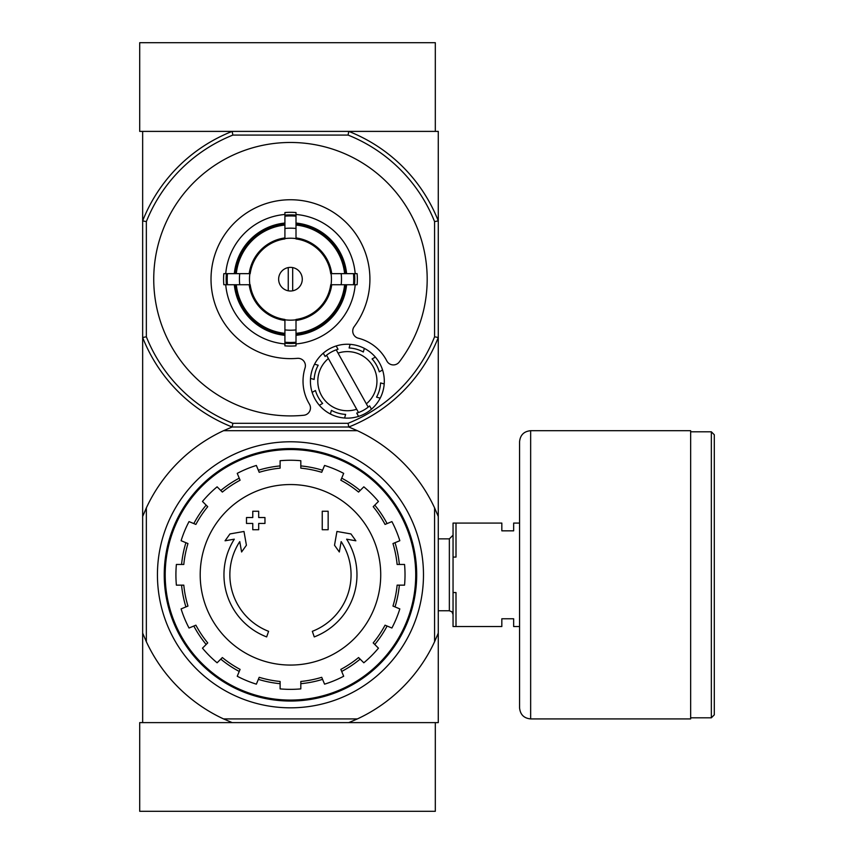 <?xml version="1.0" encoding="UTF-8"?>
<svg xmlns="http://www.w3.org/2000/svg" width="854" height="854" viewBox="0 0 854 854"><rect width="100%" height="100%" fill="white"/><g stroke="black" fill="none" stroke-linecap="round" stroke-linejoin="round"><path stroke-width="1.28" d="M357.388 718.919L348.774 722.612L139.704 722.612L139.704 811.3L435.316 811.3L435.316 722.612L348.774 722.612L438.273 722.612L438.273 633.113L434.579 641.728A158.897 158.897 0 0 1 357.388 718.919L223.545 718.919A158.897 158.897 0 0 1 146.354 641.728L142.65 633.113L142.65 722.612L232.149 722.612L223.545 718.919M434.579 221.592L438.273 220.887L438.273 337.501L434.579 336.796L434.579 221.592A155.193 155.193 0 0 0 348.069 135.081L348.774 131.388A158.897 158.897 0 0 1 438.273 220.887L438.273 131.388L348.774 131.388L435.316 131.388L435.316 42.7L139.704 42.7L139.704 131.388L232.149 131.388L142.65 131.388L142.65 633.113M266.661 636.913A66.516 66.516 0 0 1 234.306 539.173L225.061 540.795L229.961 533.931L243.977 531.466L246.411 545.236L241.597 551.983L239.76 541.607A60.602 60.602 0 0 0 268.594 631.319L266.661 636.913L268.594 631.319M314.261 636.913L312.329 631.319L314.261 636.913A66.516 66.516 0 0 0 346.628 539.173L355.862 540.795L350.962 533.931L336.946 531.466L334.512 545.236L339.326 551.983L341.162 541.607A60.602 60.602 0 0 1 312.329 631.319M328.149 529.726L322.246 529.726L322.246 511.247L328.149 511.247L328.149 529.726M258.687 529.726L252.773 529.726L252.773 523.449L246.486 523.449L246.486 517.535L252.773 517.535L252.773 511.247L258.687 511.247L258.687 517.535L264.964 517.535L264.964 523.449L258.687 523.449L258.687 529.726M434.579 641.728L434.579 507.884L438.273 516.499L438.273 337.501A158.897 158.897 0 0 1 348.774 427L232.149 427A158.897 158.897 0 0 1 142.65 337.501L146.354 336.796L146.354 221.592A155.193 155.193 0 0 1 232.864 135.081L348.069 135.081M438.273 516.499L438.273 633.113M434.579 507.884A158.897 158.897 0 0 0 357.388 430.694L223.545 430.694A158.897 158.897 0 0 0 146.354 507.884L146.354 641.728M223.545 430.694L232.149 427L348.774 427L357.388 430.694M142.65 516.499L146.354 507.884M157.435 574.806A133.032 133.032 0 0 1 356.972 459.601A133.032 133.032 0 0 1 356.972 690.011A133.032 133.032 0 0 1 157.435 574.806M165.196 574.806A125.271 125.271 0 0 1 353.097 466.327A125.271 125.271 0 0 1 353.097 683.296A125.271 125.271 0 0 1 165.196 574.806M164.235 574.806A126.232 126.232 0 0 1 353.577 465.494A126.232 126.232 0 0 1 353.577 684.129A126.232 126.232 0 0 1 164.235 574.806M290.467 484.549A90.257 90.257 0 0 1 380.724 574.806A90.257 90.257 0 0 1 290.467 665.063A90.257 90.257 0 0 1 200.199 574.806A90.257 90.257 0 0 1 290.467 484.549M300.811 688.89L300.811 681.471A107.156 107.156 0 0 0 321.723 677.307L324.563 684.161A114.553 114.553 0 0 0 343.682 676.251L340.842 669.387A107.156 107.156 0 0 0 358.563 657.548L363.815 662.789A114.553 114.553 0 0 0 378.45 648.165L373.198 642.913A107.156 107.156 0 0 0 385.047 625.181L391.901 628.021A114.553 114.553 0 0 0 399.821 608.902L392.968 606.062A107.156 107.156 0 0 0 397.121 585.15L404.55 585.15A114.553 114.553 0 0 0 404.55 564.462L397.121 564.462A107.156 107.156 0 0 0 392.968 543.55L399.821 540.71A114.553 114.553 0 0 0 391.901 521.591L385.047 524.431A107.156 107.156 0 0 0 373.198 506.7L378.45 501.458A114.553 114.553 0 0 0 363.815 486.823L358.563 492.075A107.156 107.156 0 0 0 340.842 480.226L343.682 473.372A114.553 114.553 0 0 0 324.563 465.451L321.723 472.305A107.156 107.156 0 0 0 300.811 468.152L300.811 460.722A114.553 114.553 0 0 0 280.112 460.722L280.112 468.152A107.156 107.156 0 0 0 259.2 472.305L256.36 465.451A114.553 114.553 0 0 0 237.241 473.372L240.091 480.226A107.156 107.156 0 0 0 222.36 492.075L217.108 486.823A114.553 114.553 0 0 0 202.473 501.458L207.725 506.7A107.156 107.156 0 0 0 195.886 524.431L189.022 521.591A114.553 114.553 0 0 0 181.101 540.71L187.965 543.55A107.156 107.156 0 0 0 183.802 564.462L176.383 564.462A114.553 114.553 0 0 0 176.383 585.15L183.802 585.15A107.156 107.156 0 0 0 187.965 606.062L181.101 608.902A114.553 114.553 0 0 0 189.022 628.021L195.886 625.181A107.156 107.156 0 0 0 207.725 642.913L202.473 648.165A114.553 114.553 0 0 0 217.108 662.789L222.36 657.548A107.156 107.156 0 0 0 240.091 669.387L237.241 676.251A114.553 114.553 0 0 0 256.36 684.161L259.2 677.307A107.156 107.156 0 0 0 280.112 681.471L280.112 688.89A114.553 114.553 0 0 0 300.811 688.89M181.571 564.462A109.376 109.376 0 0 1 185.905 542.696M193.826 523.577A109.376 109.376 0 0 1 206.156 505.13M220.78 490.495A109.376 109.376 0 0 1 239.237 478.165M258.356 470.244A109.376 109.376 0 0 1 280.112 465.921M300.811 465.921A109.376 109.376 0 0 1 322.577 470.244M341.696 478.165A109.376 109.376 0 0 1 360.142 490.495M374.778 505.13A109.376 109.376 0 0 1 387.097 523.577M395.018 542.696A109.376 109.376 0 0 1 399.352 564.462M399.352 585.15A109.376 109.376 0 0 1 395.018 606.916M387.097 626.035A109.376 109.376 0 0 1 374.778 644.482M360.142 659.117A109.376 109.376 0 0 1 341.696 671.447M322.577 679.368A109.376 109.376 0 0 1 300.811 683.691M280.112 683.691A109.376 109.376 0 0 1 258.356 679.368M239.237 671.447A109.376 109.376 0 0 1 220.78 659.117M206.156 644.482A109.376 109.376 0 0 1 193.826 626.035M185.905 606.916A109.376 109.376 0 0 1 181.571 585.15M519.563 626.537L513.649 626.537L513.649 618.776L501.832 618.776L501.832 626.537L456.004 626.537L456.004 592.548L453.047 592.548L453.047 626.537L456.004 626.537M519.563 523.075L513.649 523.075L513.649 530.836L501.832 530.836L501.832 523.075L456.004 523.075L456.004 557.075L453.047 557.075L453.047 592.548M453.047 557.075L453.047 523.075L456.004 523.075M438.273 538.863L449.353 538.863L449.353 610.759L451.947 611.816L453.047 614.453M453.047 535.17L449.353 538.863M714.296 434.761L714.296 714.851L711.35 717.808L711.35 431.804L714.296 434.761M690.651 431.804L711.35 431.804M690.651 430.694L690.651 718.919L530.654 718.919C523.918 718.267 520.225 714.574 519.563 707.838L519.563 441.785C520.225 435.049 523.918 431.355 530.654 430.694L690.651 430.694M292.676 290.808L292.676 267.58M278.639 279.194A11.828 11.828 0 0 1 296.37 268.957A11.828 11.828 0 0 1 296.37 289.431A11.828 11.828 0 0 1 278.639 279.194M344.621 273.654L330.733 273.654A40.65 40.65 0 0 0 296.007 238.928L296.007 225.04A54.442 54.442 0 0 1 344.621 273.654L346.607 273.654A56.417 56.417 0 0 0 296.007 223.043L296.007 225.04M250.19 273.654L236.312 273.654A54.442 54.442 0 0 1 284.916 225.04L284.916 238.928A40.65 40.65 0 0 0 250.19 273.654L223.812 273.654A66.879 66.879 0 0 0 223.812 284.734L227.442 284.734A63.271 63.271 0 0 1 227.442 273.654M236.312 284.734L250.19 284.734A40.65 40.65 0 0 0 284.916 319.46L284.916 333.348A54.442 54.442 0 0 1 236.312 284.734L234.316 284.734A56.417 56.417 0 0 0 284.916 335.334L284.916 333.348M296.007 333.348L296.007 319.46A40.65 40.65 0 0 0 330.733 284.734L344.621 284.734A54.442 54.442 0 0 1 296.007 333.348L296.007 335.334A56.417 56.417 0 0 0 346.607 284.734L344.621 284.734M239.739 273.654A51.026 51.026 0 0 0 239.739 284.734L227.442 284.734M284.916 214.461A64.968 64.968 0 0 0 225.734 273.654L236.312 273.654M296.007 216.169L296.007 228.477A51.026 51.026 0 0 0 284.916 228.477L284.916 216.169A63.271 63.271 0 0 1 296.007 216.169L296.007 212.539A66.879 66.879 0 0 0 284.916 212.539L284.916 216.169M234.316 273.654A56.417 56.417 0 0 1 284.916 223.043L284.916 225.04M353.492 284.734L341.184 284.734A51.026 51.026 0 0 0 341.184 273.654L353.492 273.654A63.271 63.271 0 0 1 353.492 284.734L357.111 284.734A66.879 66.879 0 0 0 357.111 273.654L353.492 273.654M296.007 342.219L296.007 345.849A66.879 66.879 0 0 1 284.916 345.849L284.916 329.911A51.026 51.026 0 0 0 296.007 329.911L296.007 342.219A63.271 63.271 0 0 1 284.916 342.219M355.2 273.654A64.968 64.968 0 0 0 296.007 214.461M296.007 343.927A64.968 64.968 0 0 0 355.2 284.734M225.734 284.734A64.968 64.968 0 0 0 284.916 343.927M399.256 362A136.725 136.725 0 0 0 343.852 153.325A136.725 136.725 0 0 0 155.311 258.527A136.725 136.725 0 0 0 303.8 415.257A7.387 7.387 0 0 0 309.404 404.091A44.344 44.344 0 0 1 305.059 367.914A7.387 7.387 0 0 0 297.363 358.338A79.443 79.443 0 0 1 211.973 266.907A79.443 79.443 0 0 1 321.221 205.942A79.443 79.443 0 0 1 354.196 326.634A7.387 7.387 0 0 0 358.296 338.205A44.344 44.344 0 0 1 386.798 360.9A7.387 7.387 0 0 0 399.256 362M434.579 336.796A155.193 155.193 0 0 1 348.069 423.306L232.864 423.306A155.193 155.193 0 0 1 146.354 336.796M284.916 334.341A55.425 55.425 0 0 1 235.309 284.734M345.614 284.734A55.425 55.425 0 0 1 296.007 334.341M296.007 224.047A55.425 55.425 0 0 1 345.614 273.654M235.309 273.654A55.425 55.425 0 0 1 284.916 224.047M338.024 349.265L336.177 345.966L338.024 349.265A33.253 33.253 0 0 0 336.23 349.841L338.056 353.118L336.23 349.841A33.253 33.253 0 0 0 326.548 355.243L328.384 358.52L326.548 355.243A33.253 33.253 0 0 0 325.118 356.47L323.271 353.161A36.957 36.957 0 0 0 314.56 364.188L318.19 365.224A33.253 33.253 0 0 0 314.155 379.443L310.525 378.407A36.957 36.957 0 0 0 312.148 392.37L315.457 390.524A33.253 33.253 0 0 0 322.652 403.43L319.353 405.276A36.957 36.957 0 0 0 330.381 413.998L331.405 410.358A33.253 33.253 0 0 0 345.624 414.393L344.6 418.022A36.957 36.957 0 0 0 358.552 416.4L356.716 413.101A33.253 33.253 0 0 0 358.509 412.514L356.673 409.237A29.559 29.559 0 0 1 328.384 358.52L358.509 412.514A33.253 33.253 0 0 0 368.191 407.112L366.355 403.835L368.191 407.112A33.253 33.253 0 0 0 369.622 405.896L371.469 409.194A36.957 36.957 0 0 0 336.177 345.966A36.957 36.957 0 0 0 323.271 353.161L325.118 356.47M318.19 365.224L314.56 364.188A36.957 36.957 0 0 0 310.525 378.407L314.155 379.443M356.716 413.101L358.552 416.4A36.957 36.957 0 0 0 371.469 409.194L369.622 405.896M331.405 410.358L330.381 413.998A36.957 36.957 0 0 0 344.6 418.022L345.624 414.393M315.457 390.524L312.148 392.37A36.957 36.957 0 0 0 319.353 405.276L322.652 403.43M348.774 131.388L232.149 131.388L232.864 135.081M146.354 221.592L142.65 220.887A158.897 158.897 0 0 1 232.149 131.388M232.864 423.306L232.149 427M348.774 427L348.069 423.306M338.056 353.118A29.559 29.559 0 0 1 366.355 403.835L338.056 353.118M376.55 397.142L380.179 398.167L376.55 397.142A33.253 33.253 0 0 0 380.574 382.923L384.215 383.948L380.574 382.923M379.283 371.832L382.581 369.995L379.283 371.832A33.253 33.253 0 0 0 372.088 358.926L375.386 357.089L372.088 358.926M363.324 352.008L364.359 348.368L363.324 352.008A33.253 33.253 0 0 0 349.105 347.973L350.14 344.333L349.105 347.973M288.246 267.58L288.246 290.808M530.654 430.694L530.654 718.919M284.916 238.597A40.971 40.971 0 0 1 296.007 238.597M249.859 284.734A40.971 40.971 0 0 1 249.859 273.654M296.007 319.791A40.971 40.971 0 0 1 284.916 319.791M331.064 273.654A40.971 40.971 0 0 1 331.064 284.734M284.916 320.463A41.632 41.632 0 0 1 249.197 284.734M331.726 284.734A41.632 41.632 0 0 1 296.007 320.463M296.007 237.924A41.632 41.632 0 0 1 331.726 273.654M249.197 273.654A41.632 41.632 0 0 1 284.916 237.924M296.007 343.255A64.306 64.306 0 0 1 284.916 343.255M354.527 273.654A64.306 64.306 0 0 1 354.527 284.734M284.916 215.123A64.306 64.306 0 0 1 296.007 215.123M226.395 284.734A64.306 64.306 0 0 1 226.395 273.654M438.273 610.759L449.353 610.759M690.651 717.808L711.35 717.808"/></g></svg>
